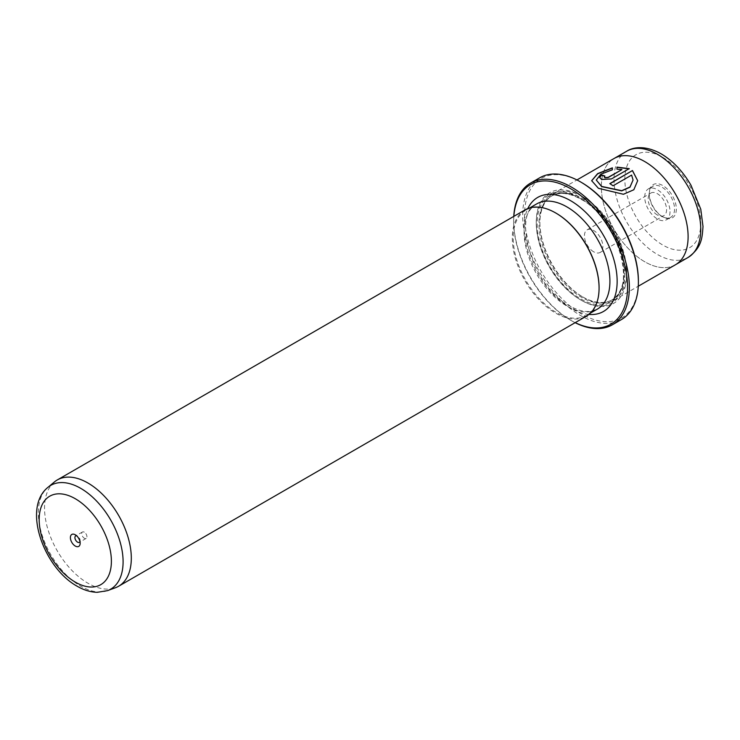 <?xml version="1.0" encoding="UTF-8"?>
<svg xmlns="http://www.w3.org/2000/svg" width="740" height="740" viewBox="0 0 740 740"><rect width="100%" height="100%" fill="white"/><g stroke="black" fill="none" stroke-linecap="round" stroke-linejoin="round"><path stroke-width="0.56" stroke-dasharray="3.7 2.78" d="M79.975 541.625A3.709 2.137 -120 0 0 80.16 540.626A3.709 2.137 -120 0 0 77.534 536.084L75.276 534.779L77.534 536.084A3.709 2.137 -120 0 0 76.581 535.741M84.314 532.171A3.709 2.137 -120 0 0 82.464 531.986A3.709 2.137 -120 0 0 81.89 534.955A3.709 2.137 -120 0 0 84.314 538.221A3.709 2.137 -120 0 0 86.173 538.405A3.709 2.137 -120 0 0 86.737 535.436A3.709 2.137 -120 0 0 84.314 532.171M513.847 216.367A80.531 46.49 -120 0 0 513.653 221.565A80.531 46.49 -120 0 0 570.605 320.198A80.531 46.49 -120 0 0 575.202 322.64M575.128 322.677A81.807 47.231 60 0 1 571.502 320.716L570.605 320.198L571.502 320.716A81.807 47.231 60 0 1 513.653 220.52A81.807 47.231 60 0 1 513.773 216.404M638.389 281.061A80.531 46.49 60 0 1 581.446 313.936A80.531 46.49 60 0 1 524.503 215.303A80.531 46.49 60 0 1 581.446 182.429M539.636 177.85A81.807 47.231 -120 0 0 527.102 243.414A81.807 47.231 -120 0 0 580.548 315.499A81.807 47.231 -120 0 0 621.452 319.55M637.667 180.69L633.829 189.958L623.441 194.481L598.41 188.496L591.676 180.69M612.369 167.841L612.369 169.996L600.862 174.381L596.274 180.246M604.71 176.166A61.355 35.428 60 0 1 604.913 176.24L604.238 177.082M629.222 168.655L611.416 179.145L601.666 179.672L599.64 177.526M54.353 481.999A61.355 35.428 -120 0 0 48.72 531.921A61.355 35.428 -120 0 0 87.931 583.212A61.355 35.428 -120 0 0 115.412 587.745M657.37 214.988A13.043 7.53 60 0 1 648.86 203.5A13.043 7.53 60 0 1 650.858 193.057A13.043 7.53 60 0 1 657.37 193.704A13.043 7.53 60 0 1 665.889 205.193A13.043 7.53 60 0 1 663.891 215.636A13.043 7.53 60 0 1 657.37 214.988M593.647 251.785A13.043 7.53 60 0 1 585.137 240.296A13.043 7.53 60 0 1 587.135 229.844A13.043 7.53 60 0 1 593.647 230.492A13.043 7.53 60 0 1 602.166 241.98A13.043 7.53 60 0 1 600.168 252.433A13.043 7.53 60 0 1 593.647 251.785M649.239 194.435A17.899 10.332 60 0 1 652.948 186.24A17.899 10.332 60 0 1 666.74 191.031A17.899 10.332 60 0 1 674.547 209.041A17.899 10.332 60 0 1 670.838 217.236A17.899 10.332 60 0 1 661.893 216.348A17.899 10.332 60 0 1 649.239 194.435L649.239 193.39A19.175 11.072 -120 0 0 662.799 216.866A19.175 11.072 -120 0 0 676.351 209.041A19.175 11.072 -120 0 0 662.799 185.555A19.175 11.072 -120 0 0 649.239 193.39M670.024 211.649A17.899 10.332 60 0 1 666.324 219.845A17.899 10.332 60 0 1 652.532 215.053A17.899 10.332 60 0 1 644.716 197.044A17.899 10.332 60 0 1 648.425 188.848A17.899 10.332 60 0 1 662.217 193.64A17.899 10.332 60 0 1 670.024 211.649M583.259 297.239A61.355 35.428 -120 0 0 613.932 300.274A61.355 35.428 -120 0 0 623.339 251.11A61.355 35.428 -120 0 0 583.259 197.044A61.355 35.428 -120 0 0 552.577 194A61.355 35.428 -120 0 0 539.867 222.093A61.355 35.428 -120 0 0 583.259 297.239L582.352 296.712A60.079 34.688 -120 0 0 612.387 299.691A60.079 34.688 -120 0 0 621.6 251.544A60.079 34.688 -120 0 0 582.352 198.607A60.079 34.688 -120 0 0 552.308 195.628A60.079 34.688 -120 0 0 539.867 223.129A60.079 34.688 -120 0 0 582.352 296.712L583.259 297.239M675.879 264.504L675.398 264.781A61.355 35.428 60 0 1 644.716 261.747A61.346 35.418 60 0 1 604.645 207.681A61.346 35.418 60 0 1 614.043 158.517A61.346 35.418 60 0 1 644.716 161.56A61.346 35.418 60 0 1 684.796 215.618A61.346 35.418 60 0 1 675.398 264.781A61.346 35.418 60 0 1 644.716 261.747A61.355 35.428 60 0 1 604.635 207.681A61.355 35.428 60 0 1 614.043 158.517L614.533 158.24M581.446 195.998A63.917 36.898 -120 0 0 536.25 222.093A63.917 36.898 -120 0 0 581.446 300.366L581.446 300.366A63.917 36.898 -120 0 0 626.641 274.272A63.917 36.898 -120 0 0 581.446 195.998M580.548 299.848L581.446 300.366L580.539 299.848A62.632 36.158 -120 0 0 580.548 299.848A62.632 36.158 -120 0 0 624.837 274.272A62.632 36.158 -120 0 0 580.548 197.562A62.632 36.158 -120 0 0 536.25 223.129A62.632 36.158 -120 0 0 580.539 299.848M525.012 209.919A61.355 35.428 -120 0 0 515.604 259.083A61.355 35.428 -120 0 0 555.685 313.15A61.355 35.428 -120 0 0 586.367 316.193M556.138 213.213A60.717 35.057 -120 0 0 525.779 210.206A60.717 35.057 -120 0 0 516.474 258.861A60.717 35.057 -120 0 0 556.138 312.373A60.717 35.057 -120 0 0 586.496 315.379A60.717 35.057 -120 0 0 599.076 287.841M621.85 169.645L616.975 169.423L616.975 167.12M633.07 180.246L631.609 175.278L613.044 185.999A61.355 35.428 -120 0 0 609.797 183.835L609.797 183.631M107.559 590.631A59.922 34.595 60 0 1 80.725 586.2A59.922 34.595 60 0 1 42.43 536.112A59.922 34.595 60 0 1 47.934 487.355M626.697 151.219A61.346 35.418 -120 0 0 617.299 200.374A61.346 35.418 -120 0 0 657.37 254.44A61.346 35.418 -120 0 0 688.052 257.474M662.799 157.389A53.678 30.997 60 0 1 700.752 223.129A53.678 30.997 60 0 1 662.799 245.042A53.678 30.997 60 0 1 624.837 179.302A53.678 30.997 60 0 1 662.799 157.389M581.446 199.125A60.079 34.688 -120 0 0 551.411 196.156A60.079 34.688 -120 0 0 542.198 244.293A60.079 34.688 -120 0 0 581.446 297.239A60.079 34.688 -120 0 0 611.49 300.209A60.079 34.688 -120 0 0 620.693 252.072A60.079 34.688 -120 0 0 581.446 199.125M580.548 198.607A61.355 35.428 -120 0 0 537.157 223.656A61.355 35.428 -120 0 0 580.548 298.803A61.355 35.428 -120 0 0 623.931 273.754A61.355 35.428 -120 0 0 580.548 198.607M588.938 314.435A65.832 38.008 60 0 1 570.605 308.192A65.832 38.008 60 0 1 527.814 208.569M536.63 203.944A60.717 35.057 -120 0 0 527.324 252.599A60.717 35.057 -120 0 0 566.988 306.11A60.717 35.057 -120 0 0 597.346 309.117L590.215 311.383C584.239 312.077 577.348 310.226 569.541 305.851C531.783 287.166 511.756 212.935 536.63 203.944M82.464 531.986L75.683 535.899M587.135 229.844L650.858 193.057M661.893 216.348L662.799 216.866M666.324 219.845L670.838 217.236M613.932 300.274L638.278 286.223M536.25 223.129L536.25 222.093M552.308 195.628L551.411 196.156C559.385 191.725 569.19 192.742 580.808 199.19C617.428 217.865 637.963 288.656 611.49 300.209L612.387 299.691M590.465 313.085L586.496 315.379M529.748 207.922L525.779 210.206M539.867 223.129L539.867 222.093M552.577 194L576.923 179.95M648.425 188.848L652.948 186.24M600.168 252.433L663.891 215.636M513.653 221.565L513.653 220.52M86.173 538.405L79.393 542.318M80.16 540.626L80.16 543.234"/><path stroke-width="1.11" d="M75.276 534.779A6.901 3.987 -120 0 0 70.392 537.601A6.901 3.987 -120 0 0 75.276 546.055A6.901 3.987 -120 0 0 80.16 543.234A6.901 3.987 -120 0 0 75.276 534.779L75.276 534.779M76.581 535.741A3.709 2.137 -120 0 0 75.683 535.899A3.709 2.137 -120 0 0 75.119 538.868A3.709 2.137 -120 0 0 77.534 542.143A3.709 2.137 -120 0 0 79.393 542.318A3.709 2.137 -120 0 0 79.975 541.625M575.202 322.64A80.531 46.49 -120 0 0 627.502 284.632A80.531 46.49 -120 0 0 570.605 188.691A80.531 46.49 -120 0 0 513.847 216.367M513.773 216.404A81.807 47.231 60 0 1 530.599 183.076A81.807 47.231 60 0 1 571.502 187.128A81.807 47.231 60 0 1 624.949 259.213A81.807 47.231 60 0 1 612.405 324.768A81.807 47.231 60 0 1 575.128 322.677M581.446 182.429L580.548 181.911L581.446 182.429A80.531 46.49 60 0 1 638.389 281.061L638.389 282.097A81.807 47.231 -120 0 0 580.548 181.911A81.807 47.231 -120 0 0 580.548 181.901A81.807 47.231 -120 0 0 539.636 177.85L530.599 183.076M612.405 324.768L621.452 319.55A81.807 47.231 -120 0 0 638.389 282.097M596.274 180.042L601.666 186.619L621.702 190.883L629.981 187.211L633.07 180.042L629.99 186.998L621.702 190.679L601.666 186.415L596.274 180.042L600.862 174.178L612.369 169.784L612.369 167.841L597.606 173.641L591.676 180.69L598.41 188.293L623.432 194.269L633.819 189.764L637.667 180.69L632.478 170.533L609.797 183.631A61.355 35.428 60 0 1 613.044 185.786L631.609 175.075L633.07 180.042M591.676 180.801L597.67 173.808L612.369 168.054M609.963 183.742L632.478 170.533M632.478 170.737L637.667 180.699M604.238 176.869L604.913 177.794L608.169 177.544L621.85 169.645L608.169 177.341L604.913 177.591L604.238 176.869L604.913 176.037A61.355 35.428 -120 0 0 601.666 175.019L599.64 177.424L601.666 179.469L611.416 178.932L629.222 168.655L616.975 167.12L616.975 169.22L621.85 169.442M107.559 590.631L115.412 587.745A61.355 35.428 -120 0 0 118.613 586.246A61.355 35.428 -120 0 0 128.011 537.083A61.355 35.428 -120 0 0 87.931 483.016A61.355 35.428 -120 0 0 57.248 479.973A61.355 35.428 -120 0 0 54.353 481.999L47.934 487.355A59.922 34.595 60 0 1 80.725 488.345A59.922 34.595 60 0 1 120.629 543.863A59.922 34.595 60 0 1 107.559 590.631L97.255 592.324C90.493 592.13 83.787 590.095 77.126 586.21C43.771 567.913 22.089 508.001 47.934 487.355M576.923 179.95L614.043 158.517A61.355 35.428 60 0 1 644.716 161.551A61.355 35.428 60 0 1 684.805 215.627A61.355 35.428 60 0 1 675.398 264.791L638.278 286.223M118.613 586.246L586.367 316.193A61.355 35.428 -120 0 0 599.076 288.101A61.355 35.428 -120 0 0 555.685 212.954L555.685 212.954A61.355 35.428 -120 0 0 525.012 209.919L57.248 479.973M599.076 287.841A60.717 35.057 -120 0 0 599.076 287.582A60.717 35.057 -120 0 0 556.138 213.222A60.717 35.057 -120 0 0 556.138 213.213L556.138 213.222M616.975 167.323L629.222 168.859M599.64 177.526L601.666 175.019M601.666 175.232A61.355 35.428 60 0 1 604.71 176.166M75.276 582.112A51.06 29.48 -120 0 0 111.389 561.262A51.06 29.48 -120 0 0 75.276 498.723A51.06 29.48 -120 0 0 39.174 519.573A51.06 29.48 -120 0 0 75.276 582.112M688.052 257.474A61.346 35.418 -120 0 0 697.45 208.319A61.346 35.418 -120 0 0 657.37 154.253A61.346 35.418 -120 0 0 626.697 151.219C633.338 146.899 645.789 145.244 661.209 153.874C672.975 160.894 682.89 171.338 690.966 185.213L700.771 209.217L703 226.496C702.168 238.095 701.853 247.521 688.052 257.474L675.879 264.504M527.814 208.569A65.832 38.008 60 0 1 570.605 200.688A65.832 38.008 60 0 1 616.198 269.961A65.832 38.008 60 0 1 588.938 314.435M590.465 313.085L597.346 309.117A60.717 35.057 -120 0 0 606.652 260.462A60.717 35.057 -120 0 0 566.988 206.95A60.717 35.057 -120 0 0 536.63 203.944L529.748 207.922M599.076 287.582L599.076 288.101M614.533 158.24L626.697 151.219"/></g></svg>
